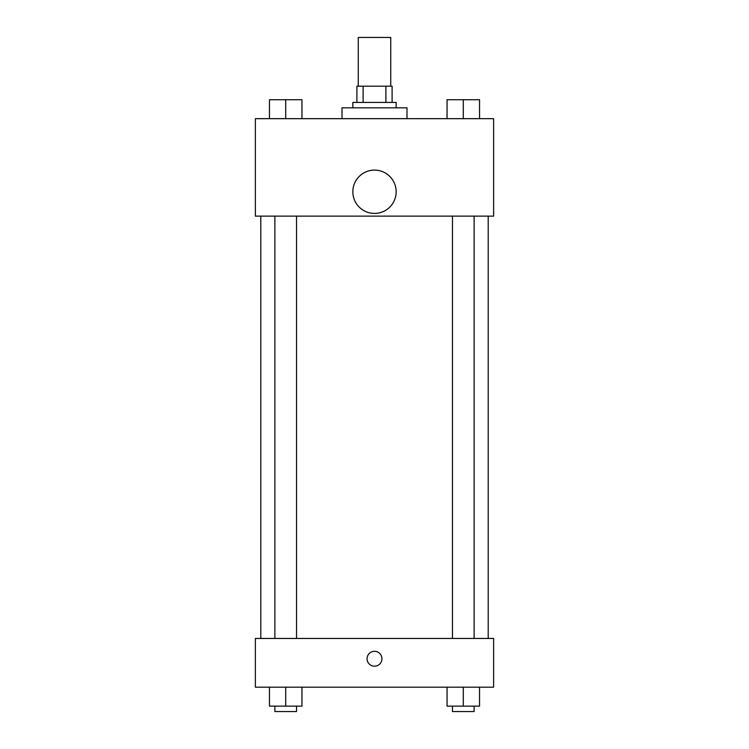 <?xml version="1.0" encoding="UTF-8"?>
<svg xmlns="http://www.w3.org/2000/svg" width="749" height="749" viewBox="0 0 749 749"><rect width="100%" height="100%" fill="white"/><g stroke="black" fill="none" stroke-linecap="round" stroke-linejoin="round"><path stroke-width="1.12" d="M390.744 86.182L390.744 37.45L358.256 37.45L358.256 86.182M363.106 102.426L363.106 86.182L356.899 86.182L356.899 102.426L356.899 86.182M363.106 86.182L392.102 86.182L392.102 102.426M385.894 102.426L385.894 86.182M352.845 107.837L352.845 102.426L396.155 102.426L396.155 107.837M406.988 118.67L406.988 107.837L342.012 107.837L342.012 118.67M255.381 118.67L493.619 118.67L493.619 216.124L255.381 216.124L255.381 118.67M374.5 213.418A21.655 21.655 0 0 1 355.747 180.93A21.655 21.655 0 0 1 393.253 180.93A21.655 21.655 0 0 1 374.5 213.418M255.381 638.457L493.619 638.457L493.619 687.189L255.381 687.189L255.381 638.457M374.5 666.198A7.443 7.443 0 0 1 368.049 655.038A7.443 7.443 0 0 1 380.951 655.038A7.443 7.443 0 0 1 374.5 666.198M447.05 687.189L447.05 706.138L479.538 706.138L479.538 687.189L479.538 706.138M463.294 706.138L463.294 687.189M474.126 706.138L474.126 711.55L452.471 711.55L452.471 706.138M269.462 687.189L269.462 706.138L301.95 706.138L301.95 687.189L301.95 706.138M285.706 706.138L285.706 687.189M296.529 706.138L296.529 711.55L274.874 711.55L274.874 706.138M447.05 118.67L447.05 99.72L479.538 99.72L479.538 118.67L479.538 99.72M463.294 118.67L463.294 99.72M474.126 99.72L452.471 99.72M269.462 118.67L269.462 99.72L301.95 99.72L301.95 118.67L301.95 99.72M285.706 118.67L285.706 99.72M296.529 99.72L274.874 99.72M488.208 638.457L488.208 216.124M260.792 638.457L260.792 216.124M452.471 216.124L452.471 638.457M474.126 216.124L474.126 638.457M296.529 638.457L296.529 216.124M274.874 638.457L274.874 216.124"/></g></svg>
